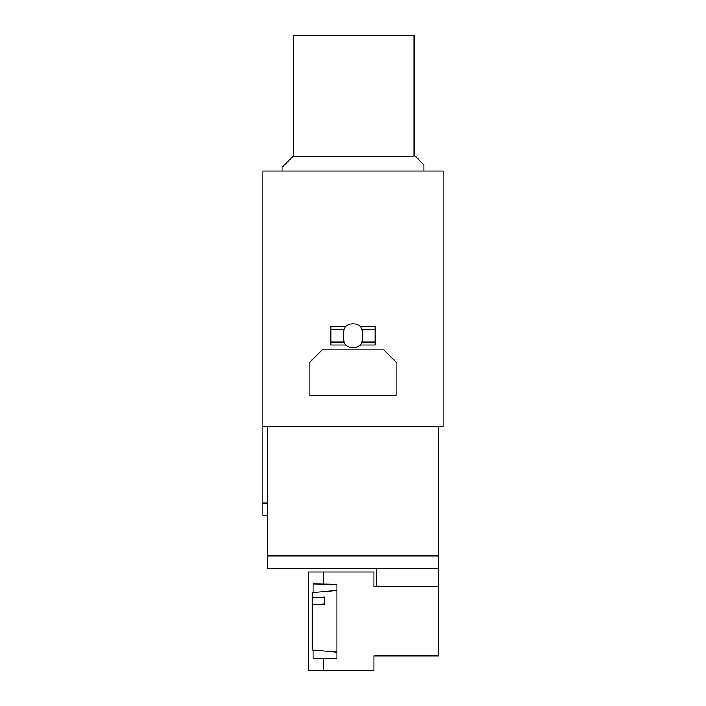 <?xml version="1.0" encoding="UTF-8"?>
<svg xmlns="http://www.w3.org/2000/svg" width="706" height="706" viewBox="0 0 706 706"><rect width="100%" height="100%" fill="white"/><g stroke="black" fill="none" stroke-linecap="round" stroke-linejoin="round"><path stroke-width="1.06" d="M262.932 426.415L443.068 426.415L443.068 171.029L262.932 171.029L262.932 515.248L267.256 515.248M267.256 503.034L262.932 503.034M396.181 395.572L309.819 395.572L309.819 362.257L322.157 349.92L383.843 349.92L396.181 362.257L396.181 395.572M375.204 329.402L375.204 344.96L360.554 344.96C355.515 348.535 350.485 348.535 345.446 344.96L330.796 344.96L330.796 326.507L345.446 326.507C350.485 322.933 355.515 322.933 360.554 326.507L375.204 326.507L375.204 329.402L362.099 329.402L362.707 335.729L362.099 342.057L360.554 344.96M345.446 344.96L343.901 342.057L343.292 335.729L343.901 329.402L345.446 326.507M360.554 326.507L362.099 329.402M414.069 35.309L414.069 156.22L293.166 156.22L293.166 35.309L414.069 35.309M299.944 35.309L293.166 35.3M423.944 171.029L423.944 164.86L414.069 154.985M282.056 171.029L282.056 167.322L293.166 156.22M438.744 568.295L267.256 568.295L267.256 555.957L438.744 555.957L438.744 655.892L373.977 655.892L373.977 670.7L323.392 670.7L323.392 658.601L313.12 658.777L313.12 650.111M323.392 658.601L336.965 658.363L336.965 584.339L323.392 584.1L323.392 572.001L373.977 572.001L373.977 586.801L438.744 586.801M323.392 572.001L308.407 572.001L308.407 670.7L323.392 670.7M323.392 584.1L313.12 583.924L313.12 592.59M336.965 590.507L312.281 592.661L312.281 604.857L324.628 604.08L324.628 597.108L312.281 597.876M312.281 604.857L312.281 650.032L336.965 652.194M324.628 597.108L324.628 604.08M376.439 586.801L376.439 568.295M267.256 426.415L267.256 555.957M438.744 555.957L438.744 426.415M375.204 342.057L362.099 342.057M343.901 342.057L330.796 342.057M343.901 329.402L330.796 329.402"/></g></svg>
